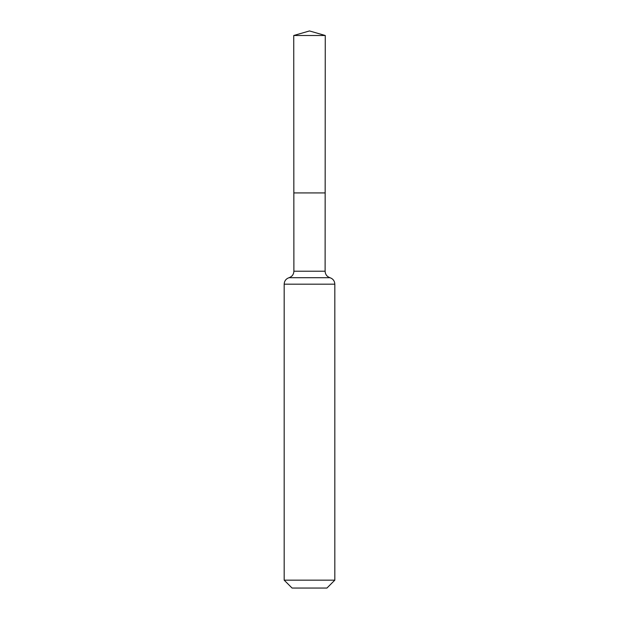 <?xml version="1.0" encoding="UTF-8"?>
<svg xmlns="http://www.w3.org/2000/svg" width="619" height="619" viewBox="0 0 619 619"><rect width="100%" height="100%" fill="white"/><g stroke="black" fill="none" stroke-linecap="round" stroke-linejoin="round"><path stroke-width="0.93" d="M284.175 580.158L334.825 580.158L326.933 588.05L292.067 588.05L284.175 580.158L284.175 284.175C284.361 280.941 285.986 278.782 289.034 277.699C292.083 276.608 293.7 274.449 293.886 271.215L325.114 271.215L325.261 35.5L293.739 35.5L309.5 30.95L325.261 35.5M293.886 271.215L293.839 192.935L325.161 192.935L293.839 192.935L293.739 35.5M334.825 580.158L334.825 284.175C334.639 280.941 333.014 278.782 329.966 277.699C326.917 276.608 325.3 274.449 325.114 271.215M309.5 192.935L325.161 192.935L325.261 35.5L309.5 30.95M284.175 284.175L334.825 284.175M289.034 277.699L329.966 277.699"/></g></svg>
